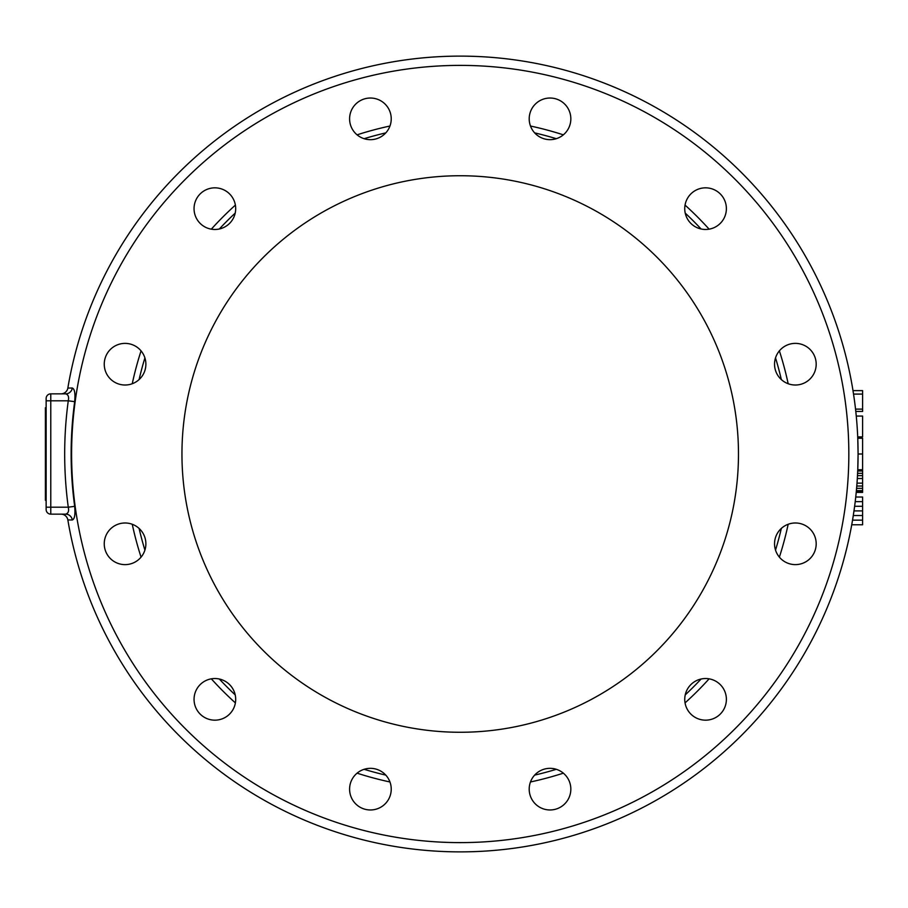 <?xml version="1.0" encoding="UTF-8"?>
<svg xmlns="http://www.w3.org/2000/svg" width="908" height="908" viewBox="0 0 908 908"><rect width="100%" height="100%" fill="white"/><g stroke="black" fill="none" stroke-linecap="round" stroke-linejoin="round"><path stroke-width="1.36" d="M71.607 454A388.613 388.613 0 0 1 460.22 65.387A388.613 388.613 0 0 1 848.832 454A388.613 388.613 0 0 1 460.22 842.613A388.613 388.613 0 0 1 71.607 454M738.476 454A278.268 278.268 0 0 0 460.22 175.732A278.268 278.268 0 0 0 181.952 454A278.268 278.268 0 0 0 460.22 732.268A278.268 278.268 0 0 0 738.476 454M570.837 118.846A20.816 20.816 0 0 0 550.021 98.03A20.816 20.816 0 0 0 529.205 118.846A20.816 20.816 0 0 0 550.021 139.662A20.816 20.816 0 0 0 570.837 118.846M723.597 219.055A20.816 20.816 0 0 0 715.969 190.623A20.816 20.816 0 0 0 687.538 198.239A20.816 20.816 0 0 0 695.153 226.682A20.816 20.816 0 0 0 723.597 219.055M805.782 382.223A20.816 20.816 0 0 0 813.398 353.791A20.816 20.816 0 0 0 784.955 346.164A20.816 20.816 0 0 0 777.339 374.607A20.816 20.816 0 0 0 805.782 382.223M795.374 564.617A20.816 20.816 0 0 0 816.19 543.801A20.816 20.816 0 0 0 795.374 522.985A20.816 20.816 0 0 0 774.547 543.801A20.816 20.816 0 0 0 795.374 564.617M695.153 717.377A20.816 20.816 0 0 0 723.597 709.761A20.816 20.816 0 0 0 715.969 681.318A20.816 20.816 0 0 0 687.538 688.945A20.816 20.816 0 0 0 695.153 717.377M531.986 799.562A20.816 20.816 0 0 0 560.429 807.178A20.816 20.816 0 0 0 568.045 778.746A20.816 20.816 0 0 0 539.613 771.119A20.816 20.816 0 0 0 531.986 799.562M349.591 789.154A20.816 20.816 0 0 0 370.407 809.97A20.816 20.816 0 0 0 391.234 789.154A20.816 20.816 0 0 0 370.407 768.338A20.816 20.816 0 0 0 349.591 789.154M196.843 688.945A20.816 20.816 0 0 0 204.459 717.377A20.816 20.816 0 0 0 232.902 709.761A20.816 20.816 0 0 0 225.275 681.318A20.816 20.816 0 0 0 196.843 688.945M114.658 525.777A20.816 20.816 0 0 0 107.031 554.209A20.816 20.816 0 0 0 135.474 561.836A20.816 20.816 0 0 0 143.089 533.393A20.816 20.816 0 0 0 114.658 525.777M125.066 343.383A20.816 20.816 0 0 0 104.25 364.199A20.816 20.816 0 0 0 125.066 385.015A20.816 20.816 0 0 0 145.882 364.199A20.816 20.816 0 0 0 125.066 343.383M225.275 190.623A20.816 20.816 0 0 0 196.843 198.239A20.816 20.816 0 0 0 204.459 226.682A20.816 20.816 0 0 0 232.902 219.055A20.816 20.816 0 0 0 225.275 190.623M388.442 108.438A20.816 20.816 0 0 0 359.999 100.822A20.816 20.816 0 0 0 352.383 129.254A20.816 20.816 0 0 0 380.827 136.881A20.816 20.816 0 0 0 388.442 108.438M862.6 469.731L857.765 469.731A397.863 397.863 0 0 0 858.083 454L857.765 469.731A397.863 397.863 0 0 1 67.85 519.944L72.322 519.978C74.626 519.104 75.409 514.552 74.672 506.335A389.078 389.078 0 0 1 74.672 401.665C75.421 393.47 74.626 388.93 72.322 388.022L67.85 388.056A397.863 397.863 0 0 1 857.765 438.269A397.863 397.863 0 0 1 858.083 454L862.6 454L862.6 492.397L856.221 492.397L856.278 491.818L862.6 491.818M74.672 401.665L68.27 400.803C69.121 396.944 68.27 394.628 65.705 393.856L50.769 393.856L65.705 393.856A6.958 6.708 -90 0 0 72.322 388.022M74.672 506.335L68.27 507.197A395.548 395.548 0 0 1 68.27 400.803L50.769 400.803L50.769 393.856A4.631 4.631 0 0 0 46.138 398.487L46.138 400.803L50.769 400.803L50.769 507.197L68.27 507.197L50.769 507.197L50.769 514.144L65.705 514.144C68.27 513.383 69.121 511.068 68.27 507.197M72.322 519.978A6.958 6.708 90 0 0 65.705 514.144L60.961 514.144M67.85 519.944A6.958 6.958 90 0 0 60.995 514.144L60.995 514.144M857.788 469.266L857.322 478.516A397.863 397.863 0 0 1 857.016 483.147L856.278 491.818M862.6 501.647L862.6 497.028L855.745 497.028L855.222 501.647L862.6 501.647L862.6 524.779L851.738 524.779L852.544 520.159L862.6 520.159M862.6 506.278L854.632 506.278L853.293 515.528A397.863 397.863 0 0 1 852.544 520.159M858.083 454L857.765 438.269L862.6 438.269L862.6 454M857.708 436.884A397.863 397.863 0 0 1 857.969 444.75L857.969 444.75A397.863 397.863 0 0 0 857.708 436.884L862.6 436.884L862.6 416.068L856.267 416.068A397.863 397.863 0 0 0 855.801 411.438L862.6 411.438L862.6 394.083L853.543 394.083M852.998 390.622A397.863 397.863 0 0 0 67.85 388.056A6.958 6.958 0 0 1 60.995 393.856L61.018 393.856A6.958 6.958 0 0 0 67.85 388.056A397.863 397.863 0 0 1 852.998 390.622L862.6 390.622L862.6 394.083M62.629 514.144L50.769 514.144A4.631 4.631 0 0 1 46.138 509.513L46.138 400.803M62.232 514.144L61.301 514.144M61.369 393.856L63.31 393.856M46.138 407.737L45.4 407.737L45.4 500.263L46.138 500.263M855.54 409.122L862.6 409.122M856.392 490.661L862.6 490.661M856.596 488.345L862.6 488.345M856.789 486.041L862.6 486.041M857.016 483.147L862.6 483.147M857.322 478.516L862.6 478.516M857.492 475.633L862.6 475.633M857.617 473.318L862.6 473.318M857.72 471.002L862.6 471.002M857.765 469.845L862.6 469.845M853.985 510.909L862.6 510.909M853.293 515.528L862.6 515.528M139.106 379.567A329.627 329.627 0 0 1 144.905 357.9M219.339 228.986A329.627 329.627 0 0 1 235.195 213.119M364.119 138.697A329.627 329.627 0 0 1 385.786 132.886M534.653 132.886A329.627 329.627 0 0 1 556.309 138.697M685.234 213.119A329.627 329.627 0 0 1 701.09 228.986M775.523 357.9A329.627 329.627 0 0 1 781.334 379.567M139.106 528.433A329.627 329.627 0 0 0 144.905 550.1M219.339 679.014A329.627 329.627 0 0 0 235.195 694.881M364.119 769.303A329.627 329.627 0 0 0 385.786 775.114M534.653 775.114A329.627 329.627 0 0 0 556.309 769.303M685.234 694.881A329.627 329.627 0 0 0 701.09 679.014M775.523 550.1A329.627 329.627 0 0 0 781.334 528.433M132.25 524.268A335.415 335.415 0 0 0 141.058 557.137M211.326 678.832A335.415 335.415 0 0 0 235.376 702.894M357.082 773.162A335.415 335.415 0 0 0 389.952 781.97M530.476 781.97A335.415 335.415 0 0 0 563.346 773.162M685.052 702.894A335.415 335.415 0 0 0 709.114 678.832M779.382 557.137A335.415 335.415 0 0 0 788.178 524.268M132.25 383.732A335.415 335.415 0 0 1 141.058 350.863M211.326 229.168A335.415 335.415 0 0 1 235.376 205.106M357.082 134.838A335.415 335.415 0 0 1 389.952 126.03M530.476 126.03A335.415 335.415 0 0 1 563.346 134.838M685.052 205.106A335.415 335.415 0 0 1 709.114 229.168M779.382 350.863A335.415 335.415 0 0 1 788.178 383.732M856.267 416.068A397.863 397.863 0 0 0 855.801 411.438M46.138 509.513A4.631 4.631 0 0 0 50.769 514.144M46.138 507.197L50.769 507.197M68.27 400.803L50.769 400.803M45.4 412.368L46.138 412.368M45.4 495.632L46.138 495.632M62.618 514.144L61.642 514.144"/></g></svg>

